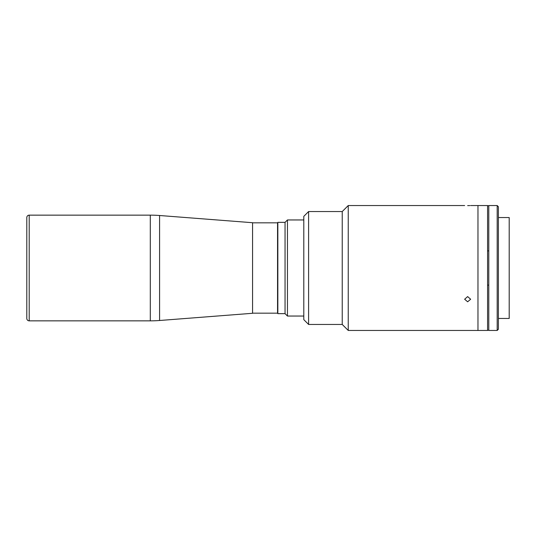 <?xml version="1.0" encoding="UTF-8"?>
<svg xmlns="http://www.w3.org/2000/svg" width="536" height="536" viewBox="0 0 536 536"><rect width="100%" height="100%" fill="white"/><g stroke="black" fill="none" stroke-linecap="round" stroke-linejoin="round"><path stroke-width="0.8" d="M26.8 217.549A2.405 2.405 0 0 1 29.205 215.15L150.301 215.15A120.118 120.118 0 0 1 159.587 215.505L159.587 320.495A120.118 120.118 0 0 1 150.301 320.85L29.205 320.85A2.405 2.405 0 0 1 26.8 318.451L26.8 217.549M159.587 215.505L252.57 222.715L252.57 313.285L159.587 320.495M26.8 219.954L26.8 316.046M287.45 219.954L287.45 316.046L285.052 313.647L285.052 222.353L287.45 219.954L303.798 219.954M285.052 313.647L277.842 313.647L277.842 222.353L285.052 222.353M252.57 313.165L277.554 313.165L277.554 222.835L252.57 222.835M342.236 324.454L308.602 324.454L308.602 211.546L342.236 211.546L342.236 324.454L348.246 330.457L477.971 330.457L477.971 268L477.971 330.457L487.579 330.457L487.579 205.543L470.642 205.543M477.971 268L477.971 205.543L477.971 268M498.386 318.451L509.2 318.451L509.2 217.549L498.386 217.549M497.187 268L497.187 205.543L488.778 205.543L488.778 330.457L497.187 330.457L497.187 268M497.187 330.457L498.386 329.258L498.386 206.742L497.187 205.543M487.579 250.875L488.778 250.875M488.778 285.125L487.579 285.125M467.64 301.795L464.638 299.229L467.64 296.596L470.642 299.229L467.64 301.795M348.246 330.457L348.246 205.543L342.236 211.546M467.64 205.61C471.513 205.536 471.513 205.536 467.64 205.61C463.767 205.536 463.767 205.536 467.64 205.61L468.752 205.603M308.602 324.454L303.798 319.65L303.798 216.35L308.602 211.546M468.846 205.603L469.797 205.576M150.301 215.15L150.301 320.85M29.205 215.15L29.205 320.85M303.798 316.046L287.45 316.046M488.778 205.777L487.579 205.777M488.778 330.223L487.579 330.223M464.638 205.543L348.246 205.543"/></g></svg>
